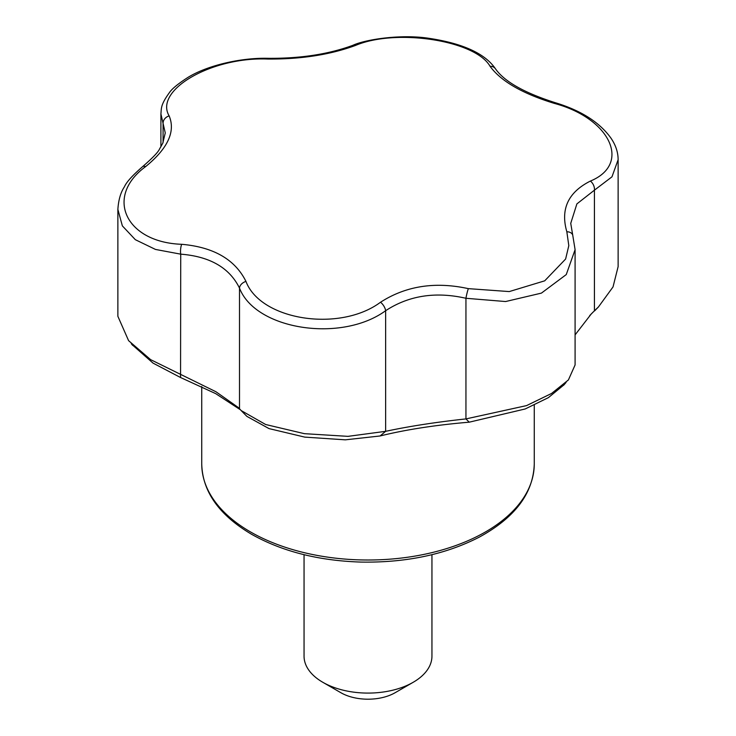 <?xml version="1.0" encoding="UTF-8"?>
<svg xmlns="http://www.w3.org/2000/svg" width="736" height="736" viewBox="0 0 736 736"><rect width="100%" height="100%" fill="white"/><g stroke="black" fill="none" stroke-linecap="round" stroke-linejoin="round"><path stroke-width="1.1" d="M267.665 59.046C211.72 56.7 153.787 90.142 169.16 115.92C175.683 131.532 167.836 148.433 145.627 166.612C104.346 196.678 125.543 242.365 181.691 244.297C213.615 247.103 235.042 259.477 245.962 281.41C260.618 320.353 339.756 332.598 380.53 302.229C405.932 285.918 435.206 281.391 468.335 288.641L509.266 291.576L544.704 280.83L565.616 259.035L568.808 245.649L566.84 231.776C560.317 209.171 568.164 192.271 590.373 181.074C631.654 164.082 610.457 118.386 554.309 103.39C522.385 93.601 500.958 81.227 490.038 66.277C475.382 40.397 396.244 28.152 355.47 45.457C330.068 54.786 300.794 59.312 267.665 59.046A7.673 1.95 -89 0 1 268.511 58.319C242.365 57.509 207.902 64.943 187.551 77.657C177.992 83.858 171.957 88.826 169.446 92.57C160.328 105.147 161.515 108.413 160.908 113.924L163.079 123.427L163.079 142.508M590.373 181.074A7.673 5.152 65 0 1 594.43 190.164L576.886 203.9L570.74 223.358L572.728 235.115A7.673 5.474 161.9 0 0 566.84 231.776M572.728 235.115L575.092 249.67L566.26 274.574L541.42 293.112L505.614 301.539L465.943 298.282A7.673 0.773 -76.4 0 1 468.335 288.641M618.13 159.703L611.975 176.824L594.43 190.164L594.43 310.794L598.515 306.857L613.024 286.939L618.13 266.616L618.13 159.703C618.102 152.242 615.692 145.029 610.908 138.064C599.527 122.25 580.943 110.446 555.156 102.663C524.234 92.8 504.353 81.54 495.53 68.88C485.263 53.737 463.33 43.58 429.723 38.428C401.12 33.828 365.268 39.523 352.811 45.338C328.642 54.216 300.546 58.54 268.511 58.319M554.309 103.39A7.673 1.26 -73.6 0 1 555.156 102.663M575.092 334.88L591.293 313.913L594.43 310.794L589.711 315.56M564.07 384.762L548.375 397.652L525.182 408.968L469.237 422.179L465.943 418.913L465.943 298.282C435.638 291.373 408.876 295.522 385.636 310.702C341.311 343.086 255.466 329.792 239.504 288.098C229.512 267.766 209.916 256.45 180.725 254.159L155.498 249.44L135.35 239.697L122.36 225.888L117.87 209.401L117.87 316.305L128.598 340.667L150.622 359.646L215.97 391.764L238.289 407.505L241.206 410.587L265.641 424.506L304.382 433.67L347.972 436.356L385.636 431.333C408.894 426.337 435.666 422.197 465.943 418.913L526.571 405.6L551.577 393.456L568.413 379.932L575.092 364.936L575.092 249.706M469.237 422.179C435.556 425.031 405.84 429.622 380.098 435.97L385.636 431.333L385.636 310.702A7.673 3.625 -124.2 0 0 380.53 302.229M239.504 408.728L239.504 288.098A7.673 5.345 -24.3 0 1 245.962 281.41M355.47 45.457A7.673 4.793 -111 0 0 352.811 45.338M490.038 66.277A7.673 6.514 -34 0 1 495.53 68.88M240.479 409.823L215.639 393.604L180.559 377.522L180.725 254.159A7.673 2.438 -86.2 0 1 181.691 244.297M169.16 115.92A7.673 6.642 154.2 0 0 163.079 123.427L165.26 132.922L162.794 143.17L159.537 148.994C158.258 152.076 152.564 158.001 142.462 166.768A7.673 3.984 51.8 0 1 145.627 166.612M380.098 435.97L345.322 439.834L304.787 437.12L269.026 428.6L246.91 416.392L241.187 410.605M180.559 377.522L153.06 363.124L132.048 344.623M304.051 554.686L304.051 656.162A63.949 36.92 0 0 0 322.782 682.272L340.869 692.714A38.373 22.154 0 0 0 395.131 692.714L413.218 682.272A63.949 36.92 0 0 0 431.949 656.162L431.949 554.686M340.869 692.714L322.782 682.272A63.949 36.92 0 0 0 413.218 682.272M250.433 531.889A166.262 95.993 0 0 0 431.627 552.699A166.262 95.993 0 0 0 534.262 464.011C533.315 493.276 514.979 517.647 479.256 537.142C445.344 554.548 405.84 562.865 360.741 562.074C318.44 560.703 282.026 551.43 251.491 534.235C219.098 515.034 202.51 491.63 201.738 464.011A166.262 95.993 0 0 0 250.433 531.889M142.462 166.768C132.342 175.6 126.334 182.27 124.43 186.788C120.686 192.381 118.496 199.916 117.87 209.392M160.908 146.795L160.908 113.924M201.738 386.566L201.738 464.011M534.262 405.131L534.262 464.011M131.275 343.712L132.71 345.405M594.624 310.859L598.534 306.875M566.076 382.435L563.702 385.186"/></g></svg>
